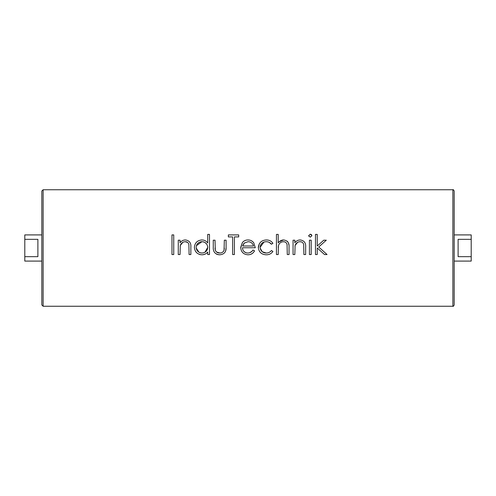 <?xml version="1.0" encoding="UTF-8"?>
<svg xmlns="http://www.w3.org/2000/svg" width="496" height="496" viewBox="0 0 496 496"><rect width="100%" height="100%" fill="white"/><g stroke="black" fill="none" stroke-linecap="round" stroke-linejoin="round"><path stroke-width="0.74" d="M198.946 252.216L196.18 247.994L196.397 249.011M204.947 252.235L207.719 247.405L207.384 249.407M196.397 245.694L201.94 241.707L202.982 241.788M205.406 242.792L206.758 244.175L205.152 242.612M41.819 304.947L41.819 191.053L43.127 189.745L43.127 306.255L41.819 304.947M454.181 248L454.181 304.947C453.604 306.168 453.17 306.602 452.873 306.255L452.873 189.745C453.17 189.398 453.604 189.832 454.181 191.053L454.181 248M454.181 234.912L471.2 234.912L471.2 239.339L458.112 239.339L458.112 256.661L471.2 256.661L471.2 261.088L454.181 261.088M41.819 261.088L24.8 261.088L24.8 256.661L37.888 256.661L37.888 239.339L24.8 239.339L24.8 234.912L41.819 234.912M219.015 254.777L217.18 254.436M252.669 253.208L250.926 254.25M266.247 253.034L266.997 252.997M269.154 252.396L269.799 252.03M265.459 252.997L263.109 252.303M271.448 250.517C270.109 252.185 268.367 253.022 266.234 253.034C268.373 253.022 270.109 252.179 271.448 250.517L272.924 251.484C271.269 253.735 269.03 254.839 266.209 254.795C261.497 254.547 258.869 252.111 258.323 247.492C258.856 242.742 261.535 240.225 266.352 239.946C269.161 239.928 271.349 241.044 272.924 243.307L271.448 244.224C270.122 242.532 268.379 241.695 266.222 241.707L267.71 241.85M246.208 252.842L244.057 251.602M252.024 251.274L249.792 252.687M225.519 251.311L226.083 248M216.448 254.138L218.947 254.77M201.86 254.795C197.296 254.38 194.804 251.887 194.376 247.33C194.847 242.804 197.358 240.337 201.915 239.946C204.352 239.983 206.286 240.988 207.719 242.972L207.719 234.403L209.486 234.403L209.486 254.547L207.719 254.547L207.719 252.061C206.193 253.884 204.24 254.795 201.86 254.795L202.715 254.758M202.777 254.752L205.065 254.144M205.505 253.921L205.896 253.692M195.864 251.832L196.8 252.848M199.138 254.318L200.465 254.677M184.686 239.99L183.911 240.12M183.892 240.126L182.677 240.541M182.392 240.684L181.102 241.595M201.915 239.946L201.178 239.977M224.254 249.19L224.316 248M242.476 248L242.463 247.746C242.73 250.988 244.472 252.749 247.696 253.034C250.015 252.997 251.776 251.993 252.979 250.015L254.547 250.833C253.115 253.456 250.908 254.777 247.919 254.795C243.443 254.417 241.037 251.956 240.696 247.411L242.352 242.618L240.721 248M246.828 240.021L246.363 240.095M246.165 240.138L244.832 240.597M244.113 241L242.941 241.949M253.196 242.122L251.931 241.056M259.296 243.803L258.342 248M267.852 241.874L269.142 242.315M269.161 242.321L271.448 244.224M263.94 242.067L260.084 247.33C260.518 243.765 262.564 241.893 266.222 241.707L265.062 241.794M260.084 247.349L260.084 247.33C260.524 243.765 262.57 241.887 266.222 241.707C262.57 241.887 260.524 243.765 260.084 247.33C260.518 250.939 262.564 252.842 266.234 253.034L262.192 251.701L260.121 247.981M282.85 239.996L282.075 240.145M281.306 240.399L280.587 240.752M279.905 241.199L279.291 241.713M288.374 242.804L288.926 245.049M288.052 242.222L287.674 241.713M287.655 241.695L286.992 241.062M299.479 239.99L298.71 240.12M298.691 240.126L297.476 240.541M297.191 240.684L295.901 241.595M279.298 241.707L283.607 239.946M310.298 234.155L311.947 235.674L310.298 237.175L308.673 235.674L310.298 234.155L308.673 235.674L308.797 236.257M311.544 234.676L311.197 234.397M220.36 253.003L217.663 252.669M221.737 252.675L222.301 252.402M222.902 251.98L223.355 251.534M223.758 250.976L224.124 250.065M218.941 252.991L219.703 253.034C221.749 253.059 223.194 252.166 224.043 250.35L224.335 240.194L226.095 240.194L226.095 247.182C226.35 251.869 224.211 254.411 219.691 254.795C215.115 254.392 212.97 251.807 213.261 247.051L213.261 240.194L215.022 240.194L215.301 250.207C216.113 252.111 217.583 253.053 219.703 253.034L216.448 251.949M186.44 241.856L185.182 241.707L186.428 241.85M278.256 247.374L278.299 246.735M284.617 241.856L282.912 241.726M301.239 241.856L299.541 241.726M182.807 242.315L180.302 245.508L180.029 254.547L178.269 254.547L178.269 240.194L180.029 240.194L180.029 242.786C181.387 240.932 183.204 239.99 185.485 239.946C189.435 240.579 191.227 243.003 190.855 247.219L190.855 254.547L189.094 254.547L188.883 244.528C188.381 242.649 187.147 241.707 185.182 241.707L184.748 241.726M186.694 241.93L187.035 242.067M284.847 241.924L285.361 242.141L284.847 241.924M286.725 243.573L287.066 244.528L286.725 243.573M278.603 245.105L278.479 245.508C279.26 243.152 280.885 241.881 283.359 241.707C280.891 241.881 279.267 243.145 278.479 245.508L278.361 246.128M297.606 242.315L295.095 245.508L294.822 254.547L293.062 254.547L293.062 240.194L294.822 240.194L294.822 242.786C296.18 240.932 298.003 239.99 300.285 239.946C304.234 240.579 306.02 243.003 305.648 247.219L305.648 254.547L303.887 254.547L303.682 244.528C303.18 242.649 301.946 241.707 299.981 241.707C297.507 241.881 295.883 243.145 295.095 245.508L294.965 246.252M317.229 247.932L317.229 254.547L315.468 254.547L315.468 234.403L317.229 234.403L317.229 246.047L323.758 240.194L326.294 240.194L318.717 246.996L327.05 254.547L324.52 254.547L317.304 248M223.367 251.515L222.884 251.999L223.374 251.515M222.332 252.383L221.712 252.687L222.332 252.383M24.8 239.339L24.8 256.661M471.2 256.661L471.2 239.339M171.969 234.912L173.736 234.912L173.736 254.547L171.969 254.547L171.969 234.912M187.68 242.457L185.182 241.707C182.708 241.881 181.083 243.145 180.302 245.508L180.166 246.252M203.062 241.8L201.94 241.707C198.443 241.992 196.515 243.877 196.137 247.349C196.515 250.821 198.443 252.712 201.922 253.034L200.886 252.948L201.922 253.034C205.456 252.768 207.39 250.895 207.719 247.405L207.619 246.27M204.147 242.098L203.614 241.918M201.37 241.732L200.818 241.806M198.729 242.631L197.135 244.181M196.596 245.167L196.404 245.681M196.819 249.984L197.358 250.815M197.383 250.846L198.096 251.602M199.491 252.507L199.876 252.669M201.928 253.034L202.914 252.96M204.005 252.675L204.519 252.458M207.719 247.405C207.402 243.883 205.474 241.98 201.94 241.707M207.117 250.015L205.815 251.646M215.035 248L215.115 249.159M215.177 249.662L215.301 250.207M220.391 252.997L221.055 252.892M232.643 236.921L228.365 236.921L228.365 234.912L238.688 234.912L238.688 236.921L234.403 236.921L234.403 254.547L232.643 254.547L232.643 236.921M244.751 242.736L244.044 243.35M243.765 243.672L243.294 244.392M242.928 245.167L242.649 245.985L253.537 245.985L253.251 245.08M252.284 243.468L251.584 242.842M251.577 242.842L250.784 242.358M248.992 241.775L248.05 241.707L244.354 243.052L242.649 245.985L244.354 243.052M248.006 241.707L248.05 241.707C250.926 241.819 252.755 243.245 253.537 245.985M242.352 242.618C243.79 240.827 245.656 239.94 247.963 239.946C250.35 239.946 252.272 240.889 253.741 242.767L255.304 247.746L242.463 247.746C242.73 250.988 244.472 252.749 247.696 253.034M287.147 244.931L287.066 244.534C286.552 242.649 285.318 241.707 283.359 241.707M278.479 245.508L278.213 254.547L276.446 254.547L276.446 234.403L278.213 234.403L278.213 242.904C279.564 241.031 281.387 240.045 283.669 239.946C287.618 240.579 289.41 243.003 289.038 247.219L289.038 254.547L287.271 254.547L287.066 244.528M309.43 240.194L311.19 240.194L311.19 254.547L309.43 254.547L309.43 240.194M43.127 306.255L452.873 306.255M43.127 189.745L452.873 189.745"/></g></svg>
